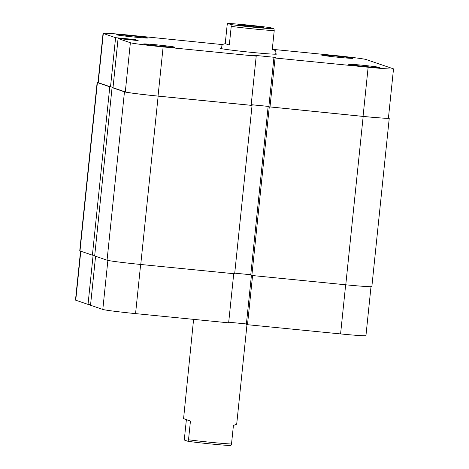 <?xml version="1.0" encoding="UTF-8"?>
<svg xmlns="http://www.w3.org/2000/svg" width="469" height="469" viewBox="0 0 469 469"><rect width="100%" height="100%" fill="white"/><g stroke="black" fill="none" stroke-linecap="round" stroke-linejoin="round"><path stroke-width="0.7" d="M321.716 55.137A15.758 0.492 -174.1 0 1 321.587 55.072A15.758 0.492 -174.1 0 1 336.015 56.057A15.758 0.492 -174.1 0 1 352.799 58.215A15.758 0.492 -174.1 0 1 352.928 58.308A15.758 0.492 -174.1 0 1 338.02 57.247A15.758 0.492 -174.1 0 1 321.716 55.137M116.699 34.823A15.758 0.492 -174.1 0 1 116.57 34.759A15.758 0.492 -174.1 0 1 130.992 35.744A15.758 0.492 -174.1 0 1 147.782 37.901A15.758 0.492 -174.1 0 1 147.905 37.995A15.758 0.492 -174.1 0 1 132.997 36.934A15.758 0.492 -174.1 0 1 116.699 34.823M143.76 44.068A15.758 0.492 -174.1 0 1 143.631 44.004A15.758 0.492 -174.1 0 1 158.059 44.983A15.758 0.492 -174.1 0 1 174.843 47.146A15.758 0.492 -174.1 0 1 174.972 47.24A15.758 0.492 -174.1 0 1 160.064 46.179A15.758 0.492 -174.1 0 1 143.76 44.068M348.778 64.382A15.758 0.492 -174.1 0 1 348.649 64.317A15.758 0.492 -174.1 0 1 363.076 65.302A15.758 0.492 -174.1 0 1 379.861 67.46A15.758 0.492 -174.1 0 1 379.99 67.554A15.758 0.492 -174.1 0 1 365.081 66.492A15.758 0.492 -174.1 0 1 348.778 64.382M274.992 53.601A28.503 0.885 -174.1 0 1 276.388 53.923A28.503 0.885 -174.1 0 1 276.616 54.099A28.503 0.885 -174.1 0 1 249.655 52.176A28.503 0.885 -174.1 0 1 220.172 48.354A28.503 0.885 -174.1 0 1 219.938 48.243A28.503 0.885 -174.1 0 1 221.626 48.084M272.342 49.315L333.441 55.371A29.342 0.915 5.9 0 1 366.195 59.545L393.257 68.785A29.342 0.915 5.9 0 1 393.509 68.937L388.426 118.112A29.342 0.915 -174.1 0 1 363.059 116.4L268.837 106.785L273.919 57.611L275.737 57.793L274.254 57.288L251.771 55.061L256.209 56.133L163.124 46.912L158.041 96.086A29.342 0.915 -174.1 0 1 125.287 91.912L113 87.715L118.082 38.54L138.162 40.592L135.195 39.578L115.591 37.69L103.309 33.492L98.226 82.667A29.342 0.915 -174.1 0 1 97.974 82.521L103.057 33.346A29.342 0.915 5.9 0 0 103.309 33.492M113.064 87.117L110.514 86.865L98.226 82.667M110.514 86.865L115.591 37.69M256.209 56.133L251.126 105.308L158.041 96.086M268.878 106.434L251.191 104.681M103.057 33.346A29.342 0.915 5.9 0 1 128.424 35.058L222.429 44.596M118.082 38.54L130.37 42.738A29.342 0.915 5.9 0 0 163.124 46.912M269.974 107.172L275.057 58.004L273.919 57.611M275.057 58.004L368.142 67.225A29.342 0.915 5.9 0 0 393.509 68.937M222.341 44.637L220.823 44.491L221.995 44.889M274.218 57.646L274.254 57.288M124.127 39.144L124.191 38.546M135.119 40.287L135.195 39.578M249.162 25.555A13.079 0.405 -174.1 0 1 263.865 27.495A13.079 0.405 -174.1 0 1 252.568 26.721A13.079 0.405 -174.1 0 1 237.859 24.804A13.079 0.405 -174.1 0 1 249.162 25.555M275.08 50.429L272.29 49.298L274.224 30.632A26.827 0.832 -174.1 0 1 231.235 26.37L229.306 45.042L221.948 44.983L221.567 48.682M222.171 45.188C221.474 44.924 222.494 44.408 225.231 43.646L227.16 24.98L227.735 23.45A25.15 0.786 5.9 0 1 247.591 25.021A25.15 0.786 5.9 0 1 270.724 27.712L273.99 28.826A25.15 0.786 5.9 0 1 254.139 27.255A25.15 0.786 5.9 0 1 231.006 24.564L227.735 23.45M187.94 441.288L184.675 440.174L184.44 438.368L186.375 419.702L183.584 418.571L190.443 421.092L188.515 439.764A26.827 0.832 5.9 0 0 231.504 444.02L230.93 445.55A25.15 0.786 -174.1 0 1 211.073 443.979A25.15 0.786 -174.1 0 1 187.94 441.288L188.515 439.764M193.591 319.366L183.584 418.571M236.493 423.812C237.191 424.076 236.171 424.592 233.433 425.354L231.504 444.02M274.224 30.632L273.99 28.826M231.235 26.37L231.006 24.564M229.306 45.042L225.231 43.646M186.375 419.702L190.443 421.092M388.449 117.854L389 118.041A30.18 0.938 -174.1 0 1 389.258 118.194A30.18 0.938 -174.1 0 1 363.17 116.435L268.948 106.826M389.258 118.194L371.858 286.553A30.18 0.938 -174.1 0 1 345.77 284.794L251.859 275.485L269.259 107.131M251.859 275.485L250.722 275.098L268.121 106.744M268.86 106.557L268.456 106.416L268.42 106.774M251.185 104.704L268.456 106.416M234.729 273.157L250.763 274.74M252.058 105.425L158.147 96.122A30.18 0.938 -174.1 0 1 124.461 91.83L112.062 87.597L94.668 255.951L107.061 260.189A30.18 0.938 -174.1 0 0 140.753 264.475L234.664 273.785L252.058 105.425L251.144 105.115M112.062 87.597L113 87.691M80 250.944L97.4 82.585A30.18 0.938 -174.1 0 1 97.142 82.433L79.742 250.792A30.18 0.938 -174.1 0 0 80 250.944L92.399 255.177L109.793 86.824L113.058 87.146M92.399 255.177L94.72 255.406M97.4 82.585L109.793 86.824M97.142 82.433A30.18 0.938 -174.1 0 1 97.998 82.304M252.574 275.555L247.491 324.706L340.576 333.928L345.659 284.783M140.641 264.469L135.559 313.614A29.342 0.915 -174.1 0 1 102.805 309.44L90.523 305.243L95.582 256.267M135.559 313.614L228.643 322.836L233.726 273.691M93.108 255.247L88.031 304.399L90.581 304.651M88.031 304.399L75.743 300.201A29.342 0.915 -174.1 0 1 75.491 300.049L80.551 251.132M371.002 286.688L365.943 335.64A29.342 0.915 -174.1 0 1 340.576 333.928M251.419 275.338L246.36 324.319L247.491 324.706M228.708 322.209L246.395 323.962M363.059 116.4L368.142 67.225M125.287 91.912L130.37 42.738M345.77 284.794L363.17 116.435M140.753 264.475L158.147 96.122M107.061 260.189L124.461 91.83M102.805 309.44L107.876 260.401M80.809 251.22L75.743 300.201M236.716 424.017L246.999 324.536M274.934 54.199L275.315 50.5"/></g></svg>
